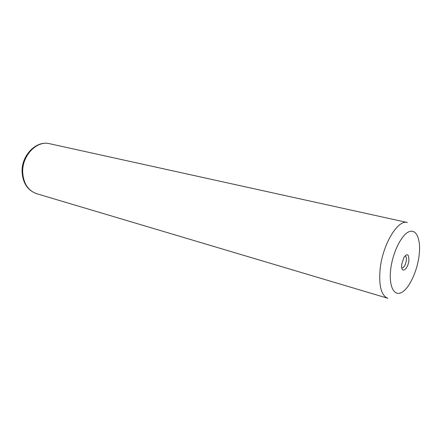 <?xml version="1.0" encoding="UTF-8"?>
<svg xmlns="http://www.w3.org/2000/svg" width="442" height="442" viewBox="0 0 442 442"><rect width="100%" height="100%" fill="white"/><g stroke="black" fill="none" stroke-linecap="round" stroke-linejoin="round"><path stroke-width="0.66" d="M401.756 264.217L401.651 265.896C401.452 274.057 408.065 269.056 408.867 260.609C408.927 254.006 407.242 252.99 403.811 257.548L401.756 264.217M401.806 267.786L402.049 267.885C404.054 267.625 405.48 265.189 406.331 260.576C406.574 257.951 406.17 256.426 405.126 256.001L404.861 255.973M49.543 143.7C36.78 140.213 21.818 155.777 22.702 172.452C23.514 183.568 28.155 190.646 36.614 193.679L387.783 298.262C381.336 295.599 378.761 286.084 380.059 269.725C382.336 244.995 397.723 219.249 407.375 222.519L49.543 143.7C36.095 140.169 21.166 155.667 22.1 172.148C22.907 183.275 27.747 190.452 36.614 193.679M419.11 255.41C421.066 239.746 416.541 228.387 408.894 231.785C401.275 234.929 392.435 253.095 390.645 269.852C388.745 286.665 394.281 296.853 401.866 292.322C409.43 288.029 417.259 271.029 419.11 255.41"/></g></svg>
